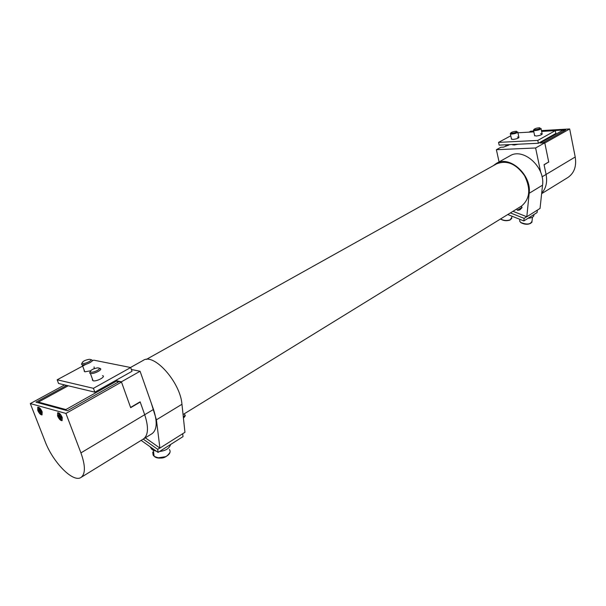 <?xml version="1.0" encoding="UTF-8"?>
<svg xmlns="http://www.w3.org/2000/svg" width="606" height="606" viewBox="0 0 606 606"><rect width="100%" height="100%" fill="white"/><g stroke="black" fill="none" stroke-linecap="round" stroke-linejoin="round"><path stroke-width="0.91" d="M145.326 437.812L159.908 448.084L184.944 432.298L181.959 404.278C180.421 382.31 153.863 352.586 143.236 360.381L130.487 367.494M159.908 448.084L156.409 419.814L151.349 403.316M511.54 133.259C515.426 132.805 517.107 132.153 516.592 131.313L516.289 131.282C513.555 131.479 511.722 132.032 510.782 132.956L511.54 133.259M517.729 131.881C517.35 133.002 515.168 133.744 511.176 134.115L510.396 133.956L510.464 133.426M184.277 417.239L185.239 415.761L183.315 416.958M183.406 417.822L184.292 417.246M184.141 413.898L183.095 414.534M62.183 417.345C60.63 414.057 59.108 412.542 57.6 412.8L57.638 416.057C59.1 419.193 60.585 420.723 62.115 420.64L62.183 417.345M42.094 411.656C40.602 408.482 39.14 407.012 37.723 407.24L37.792 410.436C39.208 413.466 40.632 414.951 42.072 414.89L42.094 411.656M80.931 452.887C85.499 465.756 85.537 473.93 81.037 477.414C73.228 483.096 52.889 462.348 45.049 441.327L30.3 403.573L65.925 413.436L80.931 452.887L144.698 414.709C148.773 427.177 148.349 435.267 143.417 438.986C148.349 435.267 148.773 427.177 144.698 414.709L140.13 401.816L130.578 407.421L121.397 381.803L116.988 380.841L117.572 382.462M64.592 384.908L30.3 403.573M81.037 477.414L152.03 433.684C157.015 429.927 157.507 421.852 153.5 409.444L144.698 414.709L140.213 402.066L130.669 407.671L121.488 382.06L65.925 413.436M121.488 382.06L119.177 381.553L67.402 410.724L35.981 402.157L66.683 385.416M146.311 359.426L496.45 163.931C506.737 159.787 516.123 163.734 524.599 175.77C531.015 189.027 529.924 199.162 521.334 206.184L521.236 206.237M520.296 206.805L183.057 414.542M92.286 379.833L93.119 380.795C96.695 381.78 106.436 376.432 102.52 375.659M84.075 370.94L84.87 371.834L90.567 370.789M94.218 368.645L94.089 366.91M93.422 388.317L94.839 392.165L58.562 383.469L57.169 379.788L93.422 388.317L130.684 367.531L132.017 371.296L94.839 392.165M130.684 367.531L93.688 360.146L91.983 361.062M86.014 364.274L57.169 379.788M517.41 137.054L518.865 137.221C518.789 138.183 516.827 138.925 512.979 139.456L511.464 138.925M540.575 133.631L542.12 133.805C542.052 134.767 540.082 135.517 536.204 136.047L534.598 135.502M499.155 145.129L498.556 142.38L537.787 140.418L538.378 143.258L499.155 145.129M510.79 135.797L498.556 142.38M541.628 131.426L555.308 130.646L537.787 140.418M517.918 132.782L533.841 131.873M555.308 130.646L555.869 133.441L538.378 143.258M518.191 144.22L514.032 145.046L512.396 144.493M509.722 144.622L503.541 147.137L500.882 147.258L496.382 149.705L535.613 147.978L540.711 172.384M541.605 131.305L563.209 130.063L540.135 143.039L544.764 142.811L548.703 161.953L544.059 164.68L546.082 174.437C547.498 182.224 546.029 188.466 541.681 193.155C546.029 188.466 547.498 182.224 546.082 174.437L544.097 164.862L548.369 162.15M499.079 161.908L496.382 149.705M532.977 131.919L533.818 131.752M544.764 142.811L535.613 147.978M563.209 130.063L563.451 131.252M37.708 410.027C39.034 413.178 40.473 414.754 42.003 414.769L42.185 412.065C40.776 408.77 39.307 407.202 37.792 407.361L37.708 410.027M38.095 409.671L39.072 410.11L38.67 408.186L39.435 408.535L41.791 412.421L40.807 411.974L41.208 413.89L40.435 413.542L39.913 411.944L38.511 410.921L38.095 409.671M39.201 409.785L39.769 409.527M41.223 411.095L39.913 411.944M40.435 413.542L40.897 412.959M41.503 411.55L40.807 411.974M39.829 409.732L39.072 410.11M39.481 411.368L40.594 410.807M38.511 410.921L40.178 410.391M90.453 371.94C92.157 373.334 101.285 369.259 99.119 368.084L97.536 367.857C93.172 368.69 90.748 369.986 90.271 371.751L90.453 371.94M99.861 368.357L100.361 368.562C102.762 369.811 93.506 374.364 90.385 373.447L89.635 373.008L90.218 371.607M534.765 129.775C538.704 129.32 540.4 128.669 539.855 127.821L539.507 127.79C536.749 127.98 534.901 128.54 533.954 129.449L534.765 129.775M541.006 128.404C540.643 129.525 538.439 130.275 534.401 130.646L533.553 130.472L533.628 129.942M507.517 214.691L508.146 214.66M493.246 165.726L496.223 163.499C509.388 154.848 531.856 174.861 529.174 193.291L526.811 216.766L513.009 211.312M496.223 163.499L509.881 155.878C523.069 147.235 545.332 166.908 542.544 185.163L540.044 208.426L526.811 216.766M57.555 415.625C58.911 418.89 60.411 420.519 62.039 420.519L62.267 417.776C60.82 414.36 59.29 412.747 57.676 412.928L57.555 415.625M57.971 415.269L59.002 415.739L58.623 413.769L59.426 414.133L59.956 415.777L61.426 416.845L61.842 418.132L60.805 417.655L61.183 419.617L60.373 419.246L59.411 417.019L58.381 416.549L57.971 415.269M59.146 415.405L59.744 415.125M61.183 416.731L59.85 417.617M60.373 419.246L60.865 418.625M61.539 417.201L60.805 417.655M59.805 415.322L59.002 415.739M59.411 417.019L60.539 416.436M58.381 416.549L60.138 415.989M531.757 215.933L533.666 214.729M528.084 218.258C532.273 217.91 534.212 216.683 533.886 214.585M541.628 193.678L567.913 177.482C574.23 173.111 576.67 166.279 575.215 156.992L569.678 128.957L541.461 130.585M569.678 128.957L544.809 143.001L548.741 162.135M505.866 145.872L505.752 144.811M529.03 132.146L530.758 131.207L533.666 131.04M505.654 144.872L508.033 144.705M531.295 132.017L533.121 131.843M542.749 142.91L565.709 129.979L563.224 130.116M507.926 144.758L508.093 145.516M164.68 448.235L168.324 445.925M156.575 451.326L152.712 449.985L152.515 448.448M159.56 451.47C165.658 450.796 169.339 448.463 170.612 444.478M150.114 446.743L151.871 449.387L151.667 447.849M151.871 449.387L152.583 448.94M182.701 433.714L183.012 436.631L158.09 452.402L141.145 440.388M159.81 448.016L157.711 449.341L143.228 439.108M158.09 452.402L157.711 449.341M82.272 363.214C83.886 364.524 92.786 360.6 90.726 359.502L89.287 359.29C85.022 360.085 82.628 361.335 82.098 363.039L82.272 363.214M91.483 359.79L91.93 359.972C94.233 361.153 85.113 365.554 82.158 364.668L81.484 364.267L82.06 362.933M520.183 209.562L522.031 207.638L517.615 210.335M520.584 209.221L519.721 209.896M521.16 206.298L517.41 208.6M510.396 212.918L524.114 218.372L526.72 216.728M507.79 214.524L523.864 220.932L537.075 212.57L537.333 210.138M524.114 218.372L523.864 220.932M153.5 409.444L140.084 371.258L131.381 369.501M121.397 381.803L140.084 371.258M66.198 410.391L65.88 409.558L38.383 402.089L68.228 385.787M65.88 409.558L116.988 380.841M38.383 402.089L38.693 402.892M156.409 419.814L181.959 404.278M184.262 413.837L185.216 415.413L183.277 416.625M575.215 156.992L542.044 176.846M542.544 185.163L529.174 193.291M152.742 452.114L153.121 455.083L154.121 456.25C159.386 461.28 173.377 455.015 169.415 449.478M154.068 455.856L153.56 451.864M166.006 456.636L157.81 457.886M519.819 219.834L519.69 221.167L520.827 222.516C527.046 224.932 530.795 224.409 532.068 220.955L532.454 217.228M530.75 223.296C527.614 224.705 524.402 224.523 521.107 222.758M509.782 220.069C506.343 221.099 503.275 220.728 500.594 218.955C503.533 220.629 506.692 220.94 510.085 219.88L511.805 217.319L511.911 216.16M520.334 206.797L518.092 208.176M521.296 206.214L522.016 207.381L517.395 210.214L519.047 210.153M517.804 132.244L518.948 137.585M510.396 133.956L511.54 139.297M512.661 144.486L512.767 144.97M510.782 132.956L510.26 133.744M521.334 206.184L520.213 206.828M90.385 373.447L93.082 380.788M90.271 371.751L89.635 373.008M541.082 128.767L542.196 134.176M533.553 130.472L534.674 135.873M533.954 129.449L533.416 130.245M153.363 450.341L154.121 456.25C160.87 459.553 166.097 458.341 169.801 452.599M151.811 449.334L151.614 447.804M519.865 219.334L519.69 221.167L520.857 222.675C525.796 224.993 529.53 224.773 532.06 222.008M82.158 364.668L84.802 371.819M82.098 363.039L81.484 364.267M500.511 219.008C503.381 220.804 506.54 221.167 509.972 220.076L511.805 218.395M516.676 209.047L517.395 210.214"/></g></svg>
